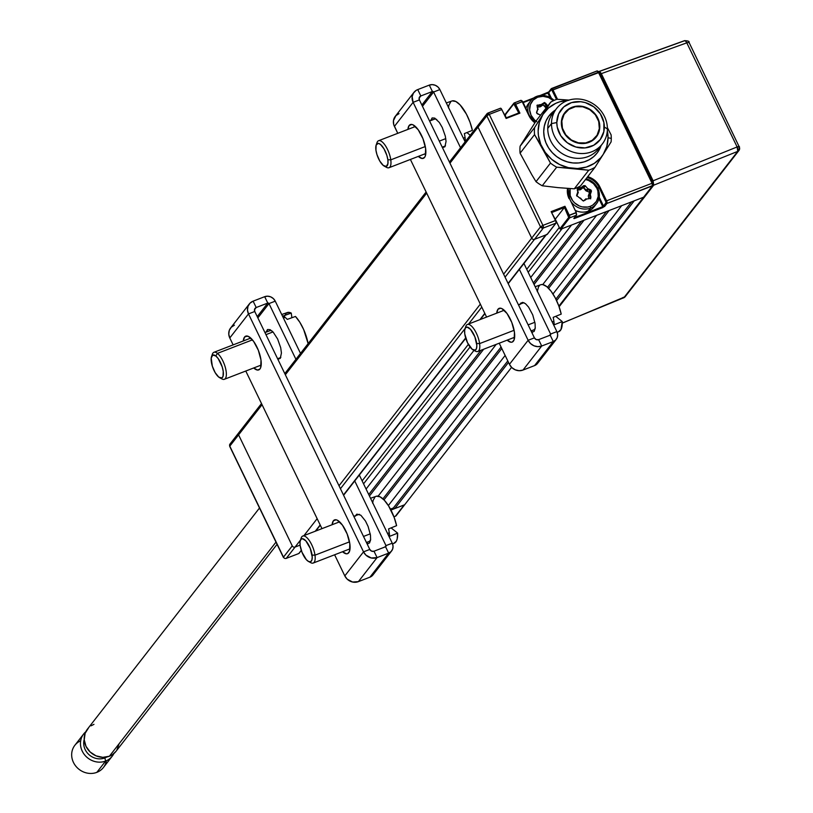 <?xml version="1.0" encoding="UTF-8"?>
<svg xmlns="http://www.w3.org/2000/svg" width="813" height="813" viewBox="0 0 813 813"><rect width="100%" height="100%" fill="white"/><g stroke="black" fill="none" stroke-linecap="round" stroke-linejoin="round"><path stroke-width="1.22" d="M283.625 557.474L229.784 446.154L238.585 434.864A2.175 1.972 37.9 0 1 238.748 432.801L229.957 444.101A2.175 1.972 37.9 0 0 229.784 446.154L238.585 434.864A2.175 1.972 -142.1 0 1 239.54 432.221M301.328 550.431L299.072 553.328A0.722 0.661 37.9 0 1 298.808 553.521L301.288 550.33L298.808 553.521L286.267 558.368L295.058 547.068A2.175 1.972 37.9 0 1 292.253 545.879L283.452 557.179A2.175 1.972 37.9 0 0 286.267 558.368L295.058 547.068A2.175 1.972 -142.1 0 1 292.253 545.879L238.585 434.864L292.253 545.879L283.452 557.179L229.937 446.459M295.058 547.068L300.099 545.116L295.058 547.068L300.434 540.147L295.058 547.068M317.029 529.405L317.497 530.371L317.029 529.405M390.941 510.056L404.183 504.944L395.392 516.245L393.939 516.804M511.58 367.344L404.976 504.365A2.175 1.972 37.9 0 1 404.183 504.944L395.392 516.245A2.175 1.972 37.9 0 0 396.175 515.666L404.976 504.365A2.175 1.972 -142.1 0 1 404.183 504.944L394.772 508.572L508.511 362.405L394.772 508.572L393.37 507.983L390.443 509.111M393.695 508.115L394.051 508.857L393.695 508.115M391.409 509.873L390.941 508.918L391.409 509.873M528.978 115.7A17.723 16.077 37.9 0 0 534.913 122.793L530.747 118.637L522.19 101.666L528.978 115.7M535.106 122.499A17.002 15.427 -142.1 0 1 529.415 115.7A17.002 15.427 -142.1 0 0 535.106 122.499M653.378 183.26L652.056 183.271L652.422 185.903L653.378 183.26A2.175 1.972 -142.1 0 1 652.422 185.903L643.632 197.203L560.848 229.154L569.639 217.854A0.722 0.661 -142.1 0 1 568.704 217.457L564.446 207.406L555.279 219.195L564.446 207.406L551.631 212.6L555.919 220.547L556.153 222.305A0.722 0.661 -142.1 0 1 555.838 223.179L547.047 234.479L534.507 239.327L543.297 228.026L542.932 225.384L555.472 220.547L542.932 225.384A2.175 0.803 68.9 0 1 543.297 228.026L555.838 223.179A2.175 0.803 -111.1 0 0 555.472 220.547L551.153 211.614L564.954 206.289L569.273 215.221A2.175 0.803 68.9 0 1 569.639 217.854L576.224 215.313A2.175 0.803 -111.1 0 0 575.858 212.681L569.273 215.221L564.954 206.289L564.446 207.406L568.46 215.709L576.295 212.681L569.517 198.646M523.155 102.631L532.23 99.135M541.834 95.426L547.871 93.099L549.954 97.408L547.871 93.099L548.684 92.611L551.417 98.261L548.684 92.611L551.112 89.491A0.722 0.661 -142.1 0 1 551.438 88.607L548.999 91.737A0.722 0.661 37.9 0 0 548.684 92.611L551.56 89.521L556.519 99.41L552.108 90.284L598.388 72.255A2.175 0.803 -111.1 0 0 597.047 70.944A2.175 0.803 -111.1 0 0 596.905 71.056L551.051 89.105M547.393 107.54L543.704 105.263M542.403 104.877L536.997 105.243M557.515 99.298L552.921 89.806L557.515 99.298M522.627 101.666L529.365 115.598M522.576 101.564A1.443 0.539 -111.1 0 0 521.672 100.832M520.706 100.466A2.175 0.803 68.9 0 1 520.859 100.355A2.175 0.803 68.9 0 1 522.19 101.666A2.175 0.803 -111.1 0 0 520.848 100.355A2.175 0.803 -111.1 0 0 520.706 100.466L514.121 103.017A2.175 0.803 68.9 0 1 514.263 102.905A2.175 0.803 68.9 0 1 515.605 104.206L522.19 101.666L514.792 104.684L518.796 112.966L513.796 103.891A0.722 0.661 -142.1 0 1 514.121 103.017L505.33 114.308A0.722 0.661 37.9 0 0 505.005 115.192L513.796 103.891L505.005 115.192L506.123 118.464L519.924 113.139L515.605 104.206L519.924 113.139L506.123 118.464L501.804 109.531A2.175 0.803 -111.1 0 0 500.462 108.231A2.175 0.803 -111.1 0 0 500.32 108.342L488.105 113.058M518.796 112.987L506.296 117.915M546.58 234.388A2.175 1.972 -142.1 0 1 545.787 234.967L534.507 239.327L505.066 277.152L534.507 239.327A2.175 1.972 -142.1 0 1 531.692 238.138L478.024 127.123L449.965 163.179L478.024 127.123A2.175 1.972 -142.1 0 1 478.196 125.06A2.175 1.972 37.9 0 0 478.024 127.123L486.824 115.822A2.175 1.972 -142.1 0 1 487.78 113.18L486.987 113.759L487.922 113.068L486.824 115.822L540.493 226.837L531.692 238.138L478.024 127.123L486.824 115.822L540.493 226.837L531.692 238.138A2.175 1.972 37.9 0 0 534.507 239.327L543.297 228.026L555.838 223.179L547.047 234.479A0.722 0.661 37.9 0 0 547.434 233.992M543.297 228.026A2.175 1.972 -142.1 0 1 540.493 226.837L543.297 228.026M542.932 225.384L540.493 226.837L542.932 225.384L489.263 114.369L486.824 115.822L489.263 114.369L487.78 113.18A2.175 0.803 68.9 0 1 487.922 113.068A2.175 0.803 68.9 0 1 489.263 114.369L501.804 109.531L489.263 114.369L542.932 225.384M506.255 117.824L501.255 108.729M551.763 88.485L551.438 88.607A2.175 0.803 68.9 0 1 551.58 88.495A2.175 0.803 68.9 0 1 552.921 89.806L599.709 72.245L597.047 70.944L551.58 88.495M548.765 91.96L539.934 95.568M533.643 97.997L522.922 102.143M514.446 102.885L513.735 103.505M597.047 70.944L599.781 72.032L598.388 72.255L652.056 183.271L653.449 183.047L653.215 185.323L644.414 196.624A2.175 1.972 -142.1 0 1 643.632 197.203A2.175 1.972 37.9 0 0 644.414 196.624L558.988 306.42M596.905 71.056L598.388 72.255L652.056 183.271L606.589 200.821L599.801 186.787L597.931 188.626L598.988 187.264L606.102 202.346L603.581 206.187A0.722 0.661 37.9 0 0 604.526 206.583L606.955 203.453A0.722 0.661 -142.1 0 1 606.02 203.057L602.768 206.665L598.937 198.728L602.768 206.665L574.608 217.538M576.254 212.579L576.539 214.439A0.722 0.661 -142.1 0 1 576.224 215.313L574.222 218.585L602.89 207.549L606.955 203.453L652.422 185.903A2.175 0.803 -111.1 0 0 652.056 183.271L606.589 200.821L599.801 186.787A17.723 16.077 37.9 0 0 587.708 176.675L593.012 179.094L595.746 181.248L599.801 186.787L598.988 187.264A17.002 15.427 -142.1 0 0 587.077 177.488A17.002 15.427 -142.1 0 1 598.988 187.264L605.776 201.299L606.589 200.821A2.175 0.803 68.9 0 1 606.955 203.453L653.215 185.323M653.235 182.966L599.709 72.245M599.242 197.193L603.581 206.187L599.242 197.193M577.098 188.189L582.504 187.823M583.805 188.199L587.484 190.486M577.24 189.836L578.155 188.667L581.346 188.331L580.228 189.775A0.722 0.661 37.9 0 0 580.563 189.642L582.697 187.935A0.722 0.661 -142.1 0 1 582.87 187.844L583.704 188.077A0.722 0.661 37.9 0 0 582.87 187.844L583.988 186.401L582.87 187.844A0.722 0.661 37.9 0 0 582.697 187.935L583.825 186.492A0.722 0.661 -142.1 0 1 584.821 186.634L583.704 188.077L585.858 190.659A0.722 0.661 37.9 0 0 586.163 190.892L588.937 191.99L586.163 190.892L587.291 189.449L590.055 190.547L588.937 191.99L589.75 193.575M589.72 193.535L590.37 195.272M590.675 197.081L590.614 198.87M559.293 227.488L526.753 269.306L559.293 227.488L555.269 219.205L559.913 228.758L568.704 217.457L559.913 228.758A0.722 0.661 37.9 0 0 560.848 229.154L569.639 217.854L576.224 215.313L573.795 218.443A0.722 0.661 37.9 0 0 574.171 217.945M567.555 188.403A17.723 16.077 37.9 0 0 569.07 198.646L567.352 192.214L567.555 188.403M652.422 185.903L558.887 306.125L643.632 197.203L634.221 200.831L556.6 300.597L634.221 200.831M536.621 96.422A16.28 14.766 37.9 0 0 528.409 113.495A16.28 14.766 -142.1 0 1 530.706 100.782A16.28 14.766 -142.1 0 1 536.621 96.422A16.28 14.766 -142.1 0 1 554.09 100.406A16.28 14.766 37.9 0 0 536.621 96.422L537.606 97.214L536.621 96.422M535.97 121.147A14.827 13.455 -142.1 0 1 529.629 108.068A14.827 13.455 -142.1 0 1 537.606 97.214A14.827 13.455 -142.1 0 1 553.399 100.721L548.551 97.54L543.013 96.32L537.606 97.214L533.165 100.111L530.371 104.562L529.629 109.877L531.072 115.263L534.466 119.887L536.753 121.696M530.706 100.782L528.318 103.861A16.28 14.766 37.9 0 0 525.981 108.475M547.891 105.751L544.466 102.499L541.306 104.471L537.21 105.314L537.637 109.135L536.671 113.109L540.503 115.253M544.72 103.698L546.875 106.269L547.586 105.629L545.442 103.058L544.72 103.698M540.056 114.877L537.302 113.759M537.108 110.609L538.135 109.298L537.149 106.94M537.139 106.899L538.054 105.72L541.255 105.395L540.127 106.838L537.647 107.092L540.127 106.838A0.722 0.661 37.9 0 0 540.462 106.696L543.724 103.546L540.462 106.696L543.114 104.857L545.757 107.712A0.722 0.661 37.9 0 0 546.072 107.946L546.163 107.977M536.529 112.407L536.997 111.096A0.722 0.661 37.9 0 0 537.027 110.842M590.594 208.077L590.35 206.319A14.827 13.455 -142.1 0 1 575.025 203.24A14.827 13.455 -142.1 0 1 570.126 188.575L570.187 195.557L572.647 200.659L574.567 202.833L579.405 206.004L582.138 206.878L587.718 207.041L590.35 206.319L590.594 208.077A16.28 14.766 -142.1 0 1 571.061 201.715A16.28 14.766 37.9 0 0 590.594 208.077L588.195 211.156L590.594 208.077A16.28 14.766 37.9 0 0 599.191 192.833A16.28 14.766 37.9 0 0 586.031 178.83A16.28 14.766 -142.1 0 1 596.498 203.717A16.28 14.766 -142.1 0 1 590.594 208.077M568.439 188.464A16.28 14.766 37.9 0 0 567.952 193.159A16.28 14.766 -142.1 0 1 568.439 188.464M575.238 210.364A16.28 14.766 37.9 0 0 588.195 211.156A16.28 14.766 37.9 0 0 594.11 206.797L596.498 203.717M589.445 194.724L590.075 197.539L590.939 197.213L590.319 194.398L589.445 194.724M590.512 191.451L589.466 194.368L590.319 194.398L591.356 191.492L590.512 191.451M585.492 179.521L588.642 180.486L593.49 183.657L596.884 188.281L597.87 190.923L598.226 196.38L596.427 201.36L592.738 205.1L590.35 206.319A14.827 13.455 -142.1 0 0 598.134 192.092A14.827 13.455 -142.1 0 0 585.492 179.521M583.541 185.71L581.397 187.417L577.301 188.25L577.738 192.081L576.62 195.516L583.49 201.035L586.651 199.063L590.746 198.23L590.319 194.398L591.427 190.964L590.939 189.988L587.687 188.575L585.096 185.628L583.541 185.71M577.088 194.043L576.62 195.354L577.088 194.043A0.722 0.661 37.9 0 0 577.128 193.789A0.722 0.661 37.9 0 1 577.088 194.043L578.216 192.6L577.088 194.043M576.763 196.035L578.216 192.6A0.722 0.661 -142.1 0 0 578.236 192.244L577.25 189.886M577.21 193.555L578.236 192.244L577.21 193.555M580.228 189.775L577.738 190.029L580.228 189.775M585.421 200.049L585.208 200.069A0.722 0.661 37.9 0 0 584.872 200.201L585.99 198.758L583.419 201.024M582.636 200.608L580.472 198.037M589.384 192.894L588.348 195.801A0.722 0.661 37.9 0 0 588.327 196.167L588.917 198.839M414.366 125.659A18.089 6.687 -111.1 0 0 414.173 126.98L414.366 125.659M424.599 153.982A18.089 6.687 -111.1 0 0 425.626 154.836L424.599 153.982M409.152 125.507L411.856 124.46L409.152 125.507A18.089 6.687 68.9 0 1 410.341 124.582A18.089 6.687 68.9 0 1 422.354 137.224A18.089 6.687 68.9 0 1 424.569 157.407A18.089 6.687 68.9 0 1 423.37 158.332A18.089 6.687 68.9 0 1 418.329 156.401L422.191 158.494L424.569 157.407L425.331 155.923L425.616 148.484L422.953 138.677L418.228 129.795L413.045 124.856L411.52 124.419L409.152 125.507L407.902 129.399A18.089 6.687 68.9 0 1 409.152 125.507M503.196 309.407A18.089 6.687 -111.1 0 0 503.003 310.729L503.196 309.407M513.43 337.73A18.089 6.687 -111.1 0 0 514.456 338.584L513.43 337.73M497.973 309.255L500.686 308.208L497.973 309.255A18.089 6.687 68.9 0 1 499.172 308.33A18.089 6.687 68.9 0 1 511.174 320.972A18.089 6.687 68.9 0 1 513.399 341.155A18.089 6.687 68.9 0 1 512.2 342.08A18.089 6.687 68.9 0 1 507.16 340.149L511.021 342.243L512.342 342.029L514.162 339.682L514.446 332.232L511.784 322.426L507.058 313.554L501.875 308.605L500.351 308.168L497.973 309.255L496.733 313.157A18.089 6.687 68.9 0 1 497.973 309.255M550.523 334.936L550.533 334.926A0.945 0.854 -142.1 0 0 550.604 334.031L556.875 331.613L550.604 334.031L519.355 269.377L550.604 334.031L549.507 335.444L550.604 334.031L550.188 335.18L538.623 339.641L541.702 346.023L538.623 339.641L536.214 339.57L534.415 337.862L528.135 340.281L530.543 343.553L533.968 345.799L537.881 346.663L541.702 346.023A10.488 9.512 -142.1 0 1 528.135 340.281L509.436 364.326A10.488 9.512 37.9 0 0 523.003 370.067L541.702 346.023L553.277 341.562L534.568 365.596L523.003 370.067L541.702 346.023L553.277 341.562L534.568 365.596A8.181 7.419 37.9 0 0 537.535 363.411L556.244 339.367A8.181 7.419 -142.1 0 1 553.277 341.562L555.716 339.966L557.261 337.517L557.667 334.58L556.875 331.613A8.181 7.419 -142.1 0 1 556.244 339.367M556.875 331.613L523.938 263.483L556.875 331.613M519.924 304.621L520.594 303.32L522.688 302.365L525.493 303.696L528.582 307.101L532.739 314.905L535.086 323.544L535.218 328.3L534.161 331.389L531.722 332.304M550.533 334.926A0.945 0.854 -142.1 0 1 550.188 335.18L553.277 341.562L550.188 335.18L538.623 339.641A3.252 2.957 -142.1 0 1 534.415 337.862L419.386 99.918L413.116 102.336A10.488 9.512 -142.1 0 1 413.929 92.387A10.488 9.512 -142.1 0 1 417.74 89.582L420.819 95.964L419.081 98.19L420.819 95.964L432.384 91.493L420.819 95.964L417.74 89.582L416.053 90.446L413.441 93.088L412.161 96.605L413.116 102.336L528.135 340.281L509.436 364.326L499.223 343.208L509.436 364.326L511.834 367.598L515.259 369.834L519.182 370.708L523.003 370.067L534.568 365.596L537.921 362.862M486.591 317.07L410.402 159.46L486.591 317.07M413.929 92.387L395.22 116.432A10.488 9.512 37.9 0 0 394.407 126.381L397.76 133.322L393.705 124.511L393.451 120.649L395.89 115.67L399.031 113.617M429.305 85.111A8.181 7.419 -142.1 0 1 439.874 89.593L433.603 92.011L460.544 147.742L433.603 92.011L422.475 106.31L433.603 92.011L439.874 89.593L438.004 87.042L435.341 85.294L432.282 84.613L429.305 85.111L432.384 91.493A0.945 0.854 -142.1 0 1 433.603 92.011L432.384 91.493L429.305 85.111L417.74 89.582L429.305 85.111M465.138 141.848L439.874 89.593L465.138 141.848M430.463 120.69L432.272 117.926L434.772 118.119L439.335 122.468L442.242 127.438L445.321 136.127L446.052 141.462L444.914 146.767L442.475 147.671M421.856 105.029L432.384 91.493L421.856 105.029M394.407 126.381L413.116 102.336L528.135 340.281L534.415 337.862L419.386 99.918L419.234 97.57L420.819 95.964A3.252 2.957 -142.1 0 0 419.386 99.918L413.116 102.336L394.407 126.381M333.36 520.828A18.089 6.687 68.9 0 1 334.56 519.903A18.089 6.687 68.9 0 1 346.562 532.545A18.089 6.687 68.9 0 1 348.777 552.728A18.089 6.687 68.9 0 1 347.578 553.653A18.089 6.687 68.9 0 1 342.537 551.722L346.399 553.816L347.72 553.592L349.539 551.255L349.824 543.806L347.161 533.999L342.436 525.127L337.253 520.178L335.739 519.741L333.36 520.828L336.064 519.781L333.36 520.828L332.111 524.72A18.089 6.687 68.9 0 1 333.36 520.828M244.53 337.08A18.089 6.687 68.9 0 1 245.729 336.155A18.089 6.687 68.9 0 1 257.731 348.797A18.089 6.687 68.9 0 1 259.947 368.98A18.089 6.687 68.9 0 1 258.747 369.905A18.089 6.687 68.9 0 1 253.707 367.974L257.569 370.067L259.947 368.98L260.709 367.496L260.993 360.057L258.331 350.24L253.605 341.369L248.422 336.43L245.587 336.206L244.53 337.08L247.233 336.033L244.53 337.08L243.29 340.972A18.089 6.687 68.9 0 1 244.53 337.08M249.306 303.96A10.488 9.512 -142.1 0 1 253.117 301.156L249.977 303.198L247.995 306.338L247.477 310.109L248.493 313.909L229.784 337.954L233.138 344.885L229.784 337.954L248.493 313.909A10.488 9.512 -142.1 0 1 249.306 303.96L230.597 328.005A10.488 9.512 37.9 0 0 229.784 337.954L228.768 334.143L229.286 330.383L231.268 327.243L234.408 325.19M264.682 296.684L253.117 301.156L256.197 307.527L254.469 309.763L256.197 307.527L267.772 303.066L256.197 307.527L253.117 301.156L264.682 296.684A8.181 7.419 -142.1 0 1 275.251 301.156L268.981 303.584L295.932 359.316L268.981 303.584L257.853 317.883L268.981 303.584L275.251 301.156L273.381 298.605L270.719 296.867L267.66 296.186L264.682 296.684L267.772 303.066A0.945 0.854 -142.1 0 1 268.981 303.584L267.772 303.066L264.682 296.684M300.515 353.411L275.251 301.156L300.515 353.411M265.851 332.263L267.65 329.499L270.15 329.692L273.158 332.1L277.619 339.011L280.698 347.7L281.43 353.035L280.292 358.34L277.853 359.244M257.233 316.603L267.772 303.066L257.233 316.603M254.764 311.491L254.611 309.143L256.197 307.527A3.252 2.957 -142.1 0 0 254.764 311.491L248.493 313.909L254.764 311.491L369.793 549.436L254.764 311.491M373.299 574.435L369.945 577.169L358.381 581.641L377.09 557.596A10.488 9.512 -142.1 0 1 363.523 551.854L248.493 313.909L363.523 551.854L369.793 549.436L363.523 551.854L365.921 555.127L371.277 557.982L377.09 557.596L374 551.214L371.602 551.143L369.793 549.436A3.252 2.957 -142.1 0 0 374 551.214L377.09 557.596L388.655 553.125L369.945 577.169A8.181 7.419 37.9 0 0 372.913 574.984L391.622 550.94A8.181 7.419 -142.1 0 1 388.655 553.125L391.104 551.529L392.649 549.08L393.045 546.153L392.252 543.186A8.181 7.419 -142.1 0 1 391.622 550.94M392.252 543.186L359.316 475.056L392.252 543.186L385.982 545.604L354.732 480.95L385.982 545.604L392.252 543.186M384.884 547.007L385.982 545.604L385.565 546.753L388.655 553.125L385.565 546.753L374 551.214L385.565 546.753A0.945 0.854 -142.1 0 0 385.911 546.499L385.911 546.499A0.945 0.854 -142.1 0 0 385.982 545.604L384.884 547.007M355.301 516.194L356.907 514.131L360.87 515.259L365.474 521.001L368.116 526.478L370.464 535.117L370.606 539.873L369.539 542.962L367.1 543.877M377.09 557.596L388.655 553.125L369.945 577.169L358.381 581.641L377.09 557.596M363.523 551.854L344.814 575.899A10.488 9.512 37.9 0 0 358.381 581.641L352.568 582.027L347.212 579.171L344.814 575.899L334.61 554.781L344.814 575.899L363.523 551.854M249.743 337.232A18.089 6.687 -111.1 0 0 249.561 338.554L249.743 337.232M259.977 365.555A18.089 6.687 -111.1 0 0 261.003 366.409L259.977 365.555M338.574 520.981A18.089 6.687 -111.1 0 0 338.391 522.302L338.574 520.981M348.807 549.303A18.089 6.687 -111.1 0 0 349.834 550.157L348.807 549.303M321.968 528.643L245.78 371.033L321.968 528.643M464.355 133.586A25.376 9.38 68.9 0 1 465.056 137.458A25.376 9.38 68.9 0 1 465.382 141.045L465.93 140.822L465.382 141.045A25.376 9.38 -111.1 0 0 465.056 137.458L463.349 138.149L465.056 137.458A25.376 9.38 -111.1 0 0 464.355 133.586L472.383 130.344L469.975 122.143L466.459 114.206L460.097 104.897L455.859 101.503L452.241 100.883M443.004 147.732A25.63 9.471 68.9 0 1 442.526 147.062M470.26 135.263L466.896 132.56L470.26 135.263M450.809 101.645L448.878 105.212L448.461 107.905M432.099 120.06A25.63 9.471 68.9 0 1 431.916 118.129M472.383 130.344A25.132 9.289 -111.1 0 0 451.957 100.975L446.337 102.956M376.663 144.084A14.471 5.345 68.9 0 1 378.563 140.73A14.471 5.345 68.9 0 1 385.636 146.045A14.471 5.345 68.9 0 1 390.779 159.846A14.471 5.345 -111.1 0 0 384.183 143.992A14.471 5.345 -111.1 0 0 377.008 142.61L376.145 145.08A12.297 4.543 68.9 0 1 382.242 146.259A12.297 4.543 68.9 0 1 387.852 159.734L390.779 159.846L425.29 146.533L390.779 159.846A14.471 5.345 68.9 0 1 388.98 167.722A14.471 5.345 68.9 0 1 385.321 166.513M384.264 166.126L386.571 167.376A14.471 5.345 -111.1 0 0 390.779 159.846L387.852 159.734A12.297 4.543 68.9 0 1 384.264 166.126A12.297 4.543 68.9 0 1 375.931 150.171L376.124 145.11L378.258 143.362L380.433 144.389L383.99 148.83L386.836 155.324L387.852 159.734L387.953 163.413L386.409 166.391L383.35 165.517L379.793 161.076L376.947 154.582L375.931 150.171A12.297 4.543 68.9 0 1 376.145 145.08M436.764 119.511A14.471 5.345 -111.1 0 0 434.376 119.186L429.589 121.035M439.305 141.116L445.788 138.617L439.305 141.116M442.231 147.173L444.802 146.177A14.471 5.345 -111.1 0 0 445.473 145.761M557.179 332.324L558.887 331.613A25.132 9.289 -111.1 0 0 562.25 321.552L554.212 324.794A25.376 9.38 -111.1 0 0 553.877 321.216L552.179 321.897L553.877 321.216A25.376 9.38 -111.1 0 0 553.186 317.344L561.214 314.103L558.795 305.891L555.289 297.965L551.112 291.267L546.763 286.623L542.779 284.591L541.072 284.631M532.495 332.344A25.63 9.471 68.9 0 1 531.356 330.81M558.419 331.775L560.99 329.55L562.25 321.552L555.726 316.318M539.629 285.404L538.501 286.857L537.281 291.664M520.93 303.818A25.63 9.471 68.9 0 1 520.848 303.036M554.212 324.794A25.376 9.38 68.9 0 0 553.877 321.216A25.376 9.38 68.9 0 0 553.186 317.344L561.214 314.103A25.132 9.289 -111.1 0 0 540.787 284.723L535.167 286.715M465.473 327.863L467.089 327.121L470.453 329.275L474.863 336.816L476.845 345.454L476.479 348.543L475.239 350.139L472.18 349.265L467.536 342.791L464.762 333.93L464.66 330.251L465.473 327.863A14.471 5.345 68.9 0 1 467.394 324.478A14.471 5.345 68.9 0 1 474.467 329.793A14.471 5.345 68.9 0 1 479.609 343.604A14.471 5.345 -111.1 0 0 473.014 327.751A14.471 5.345 -111.1 0 0 465.839 326.359L464.965 328.828A12.297 4.543 68.9 0 1 471.073 330.007A12.297 4.543 68.9 0 1 476.672 343.482L479.609 343.604L514.121 330.281L479.609 343.604A14.471 5.345 68.9 0 1 477.81 351.48A14.471 5.345 68.9 0 1 474.152 350.271M473.095 349.885L475.392 351.135A14.471 5.345 -111.1 0 0 479.609 343.604L476.672 343.482A12.297 4.543 68.9 0 1 473.095 349.885A12.297 4.543 68.9 0 1 464.762 333.93A12.297 4.543 68.9 0 1 464.965 328.828M524.141 302.802A14.471 5.345 -111.1 0 0 523.206 302.934L518.42 304.784M528.135 324.875L534.883 322.273L528.135 324.875M531.062 330.932L533.633 329.936A14.471 5.345 -111.1 0 0 535.269 327.791M283.076 316.013A25.376 9.38 68.9 0 1 285.129 317.385A25.376 9.38 68.9 0 1 287.274 319.387L295.465 316.46L299.794 322.202L303.696 329.621L308.117 343.645A25.132 9.289 -111.1 0 0 295.465 316.46L287.274 319.387A25.376 9.38 -111.1 0 0 285.129 317.385L283.402 318.005L285.129 317.385A25.376 9.38 -111.1 0 0 283.076 316.013L291.257 313.086L289.337 312.405L286.196 313.208L284.265 316.775M291.897 317.731L291.257 313.086A25.132 9.289 -111.1 0 0 287.335 312.538L281.715 314.529M278.392 359.295A25.63 9.471 68.9 0 1 277.904 358.635M267.487 331.633A25.63 9.471 68.9 0 1 267.294 329.702M284.702 315.434A25.132 9.289 -111.1 0 0 284.276 316.745M212.051 355.657A14.471 5.345 68.9 0 1 213.941 352.293A14.471 5.345 68.9 0 1 217.437 353.37A14.471 5.345 -111.1 0 0 212.386 354.173L211.522 356.643A12.297 4.543 68.9 0 1 215.811 355.962L217.437 353.37L252.447 339.864L217.437 353.37A14.471 5.345 68.9 0 1 225.404 367.72A14.471 5.345 68.9 0 1 224.358 379.295A14.471 5.345 68.9 0 1 220.872 378.218M219.642 377.699L221.949 378.949A14.471 5.345 -111.1 0 0 226.004 370.423A14.471 5.345 -111.1 0 0 217.437 353.37L215.811 355.962A12.297 4.543 68.9 0 1 223.097 370.454A12.297 4.543 68.9 0 1 219.642 377.699A12.297 4.543 68.9 0 1 218.727 377.08L215.171 372.649L212.325 366.145L211.207 358.066L212.752 355.088L215.811 355.962L218.199 358.594L222.213 366.897L223.229 371.307L223.036 376.368L221.797 377.964L218.727 377.08A12.297 4.543 68.9 0 1 212.691 367.252A12.297 4.543 68.9 0 1 211.522 356.643M272.142 331.084A14.471 5.345 -111.1 0 0 269.764 330.759L264.967 332.598M265.963 334.651L272.995 331.928L265.963 334.651M277.609 358.746L280.18 357.75A14.471 5.345 -111.1 0 0 280.851 357.324M392.557 543.897L394.264 543.186A25.132 9.289 -111.1 0 0 397.628 533.125L389.6 536.367A25.376 9.38 -111.1 0 0 389.264 532.789L387.557 533.47L389.264 532.789A25.376 9.38 -111.1 0 0 388.563 528.917L396.602 525.665L394.183 517.464L388.634 505.981L384.305 500.219L380.078 496.824L376.449 496.204M367.872 543.917A25.63 9.471 68.9 0 1 366.734 542.383M393.797 543.348L396.368 541.123L397.161 539.009L397.628 533.125L391.104 527.891M375.017 496.967L373.086 500.534L372.669 503.237M356.318 515.381A25.63 9.471 68.9 0 1 356.226 514.609M389.6 536.367A25.376 9.38 68.9 0 0 389.264 532.789A25.376 9.38 68.9 0 0 388.563 528.917L396.602 525.665A25.132 9.289 -111.1 0 0 376.165 496.296L370.545 498.278M300.861 539.426L302.477 538.694L305.83 540.848L310.241 548.379L312.222 557.027L311.867 560.116L310.617 561.712L308.696 561.57L306.369 559.7L301.958 552.169L300.139 545.493L300.038 541.824L300.861 539.426A14.471 5.345 68.9 0 1 302.771 536.052A14.471 5.345 68.9 0 1 309.844 541.367A14.471 5.345 68.9 0 1 314.987 555.177A14.471 5.345 -111.1 0 0 308.391 539.324A14.471 5.345 -111.1 0 0 301.216 537.932L300.353 540.401A12.297 4.543 68.9 0 1 306.45 541.58A12.297 4.543 68.9 0 1 312.06 555.055L314.987 555.177L349.499 541.854L314.987 555.177A14.471 5.345 68.9 0 1 313.188 563.053A14.471 5.345 68.9 0 1 309.529 561.834M308.473 561.458L310.779 562.698A14.471 5.345 -111.1 0 0 314.987 555.177L312.06 555.055A12.297 4.543 68.9 0 1 308.473 561.458A12.297 4.543 68.9 0 1 300.139 545.493A12.297 4.543 68.9 0 1 300.353 540.401M359.519 514.375A14.471 5.345 -111.1 0 0 358.594 514.507L353.797 516.357M363.513 536.448L370.261 533.836L363.513 536.448M366.439 542.495L369.011 541.509A14.471 5.345 -111.1 0 0 370.647 539.365M106.381 760.744A18.089 16.402 -142.1 0 1 96.849 772.35A18.089 16.402 37.9 0 0 103.414 767.502L112.204 756.212A18.089 16.402 -142.1 0 1 105.639 761.049L96.849 772.35L105.639 761.049A18.089 16.402 37.9 0 0 113.83 753.61A18.089 16.402 -142.1 0 1 112.204 756.212M104.836 757.94L105.639 761.049L104.836 757.94A15.193 13.78 37.9 0 0 106.788 757.005A15.193 13.78 -142.1 0 1 104.836 757.94L105.395 757.228L104.836 757.94A15.193 13.78 -142.1 0 1 89.003 754.667A15.193 13.78 -142.1 0 1 84.217 739.444A15.193 13.78 37.9 0 0 89.003 754.667A15.193 13.78 37.9 0 0 104.836 757.94M259.499 507.993L87.398 729.18A18.089 16.402 37.9 0 0 88.383 750.094A18.089 16.402 37.9 0 0 109.379 756.242L275.993 542.108L109.379 756.242A18.089 16.402 37.9 0 0 115.944 751.395L277.07 544.324M118.993 744.119L116.798 750.196M115.995 751.334L112.296 754.759L109.379 756.242L102.794 757.34L96.036 755.846L90.131 751.984L85.995 746.344L84.237 739.779L85.131 733.296L88.546 727.869M91.046 725.826L93.962 724.342M85.772 731.781A18.089 16.402 37.9 0 0 83.637 753.56A18.089 16.402 37.9 0 0 105.639 761.049A18.089 16.402 -142.1 0 1 84.643 754.901A18.089 16.402 -142.1 0 1 83.658 733.997A18.089 16.402 -142.1 0 1 85.772 731.781M83.658 733.997L74.857 745.287A18.089 16.402 37.9 0 0 75.853 766.202A18.089 16.402 37.9 0 0 96.849 772.35A18.089 16.402 -142.1 0 1 73.648 762.828A18.089 16.402 -142.1 0 1 80.69 740.755M611.112 134.887A39.796 36.097 -142.1 0 1 611.274 138.413A39.796 36.097 37.9 0 0 611.112 134.887L607.321 127.529L611.112 134.887M543.724 131.635A30.386 27.561 -142.1 0 1 555.401 110.019L548.724 116.259L546.001 120.934L544.314 126.127L543.724 131.635A30.386 27.561 -142.1 0 0 568.582 162.214A30.386 27.561 -142.1 0 0 601.081 145.568L597.443 152.6L593.775 156.574L589.313 159.694L584.232 161.848L578.714 162.946L572.992 162.956L567.261 161.858L561.763 159.714L556.692 156.594L552.261 152.62L548.623 147.956L545.93 142.763L544.273 137.255L543.724 131.635M600.258 146.31A28.943 26.25 -142.1 0 1 568.765 156.746A28.943 26.25 -142.1 0 1 547.749 128.403A28.943 26.25 37.9 0 0 567.2 156.167A28.943 26.25 37.9 0 0 598.541 148.83L602.281 144.023A28.943 26.25 -142.1 0 1 570.95 151.36A28.943 26.25 -142.1 0 1 551.488 123.596L547.749 128.403L551.488 123.596A28.943 26.25 37.9 0 0 579.354 153.423A28.943 26.25 37.9 0 0 607.402 128.911A28.943 26.25 -142.1 0 1 602.281 144.023M607.402 128.911L604.333 127.072A24.603 22.317 -142.1 0 1 580.492 147.905A24.603 22.317 -142.1 0 1 556.803 122.55L551.488 123.596L556.803 122.55L557.24 127.102L560.767 135.761L567.301 142.753L575.858 147.021L585.126 147.905L593.703 145.263L600.279 139.521L603.856 131.533L603.886 122.529L600.37 113.861L593.836 106.869L585.279 102.601L580.645 101.716L571.539 102.611L563.816 106.879L558.643 113.881L556.803 122.55A24.603 22.317 -142.1 0 1 580.645 101.716A24.603 22.317 -142.1 0 1 604.333 127.072L607.402 128.911A28.943 26.25 37.9 0 0 579.537 99.084A28.943 26.25 37.9 0 0 551.488 123.596A28.943 26.25 -142.1 0 1 556.6 108.485A28.943 26.25 -142.1 0 1 587.941 101.147A28.943 26.25 -142.1 0 1 607.402 128.911M563.887 114.44A19.898 18.049 37.9 0 0 563.358 114.897M599.791 126.645L599.425 127.102L599.791 126.645A19.898 18.049 -142.1 0 1 596.264 137.031A19.898 18.049 -142.1 0 1 574.72 142.072A19.898 18.049 -142.1 0 1 561.346 122.987A19.898 18.049 -142.1 0 1 564.862 112.59A19.898 18.049 -142.1 0 1 586.407 107.55A19.898 18.049 -142.1 0 1 599.791 126.645L598.297 133.647L596.508 136.706L591.193 141.36L584.252 143.484L576.752 142.773L569.832 139.328L564.547 133.667L561.702 126.665L561.732 119.369L564.618 112.916L569.943 108.261L576.874 106.137L584.374 106.849L587.982 108.261L594.201 112.895L598.348 119.359L599.791 126.645M608.033 137.753L611.274 138.413L608.033 137.753A36.179 32.815 -142.1 0 1 603.287 154.287L611.091 141.899A39.796 36.097 37.9 0 0 611.274 138.413A39.796 36.097 -142.1 0 1 611.091 141.899L603.287 154.287A36.179 32.815 -142.1 0 1 572.972 168.382L588.734 170.232A39.796 36.097 37.9 0 0 594.984 167.326L603.287 154.287L606.813 146.431L608.033 137.753L607.321 130.802A36.179 32.815 -142.1 0 1 608.033 137.753M569.171 100.111L556.935 99.267A39.796 36.097 37.9 0 0 550.675 102.174L542.881 114.572A36.179 32.815 -142.1 0 1 568.185 100.345M594.405 139.053A19.898 18.049 37.9 0 0 594.72 138.434M556.6 108.485L552.86 113.292A28.943 26.25 37.9 0 0 547.749 128.403A28.943 26.25 -142.1 0 1 554.883 111.005M568.633 100.324L559.811 101.777L555.706 103.353L548.45 108.068L542.881 114.572L539.354 122.428L538.135 131.106L538.419 135.558L540.757 144.348L545.289 152.458L551.722 159.348L559.608 164.531L568.409 167.661L577.535 168.525L586.356 167.072L594.273 163.393L600.736 157.742L603.287 154.287L594.984 167.326A39.796 36.097 -142.1 0 1 588.734 170.232L574.273 188.819A39.796 36.097 37.9 0 0 580.523 185.913L594.984 167.326L580.523 185.913M534.548 134.612A39.796 36.097 -142.1 0 1 534.578 127.6L520.107 146.198A39.796 36.097 37.9 0 0 520.086 153.2L534.548 134.612L542.759 148.525A36.179 32.815 -142.1 0 1 542.881 114.572L534.578 127.6A39.796 36.097 37.9 0 0 534.548 134.612L550.472 163.088L536.011 181.675A39.796 36.097 37.9 0 0 542.241 185.771L556.702 167.183L588.734 170.232L574.273 188.819L557.972 187.62L542.241 185.771L556.702 167.183A39.796 36.097 -142.1 0 1 550.472 163.088A39.796 36.097 37.9 0 0 556.702 167.183L572.972 168.382A36.179 32.815 -142.1 0 1 542.759 148.525L550.472 163.088L536.011 181.675L531.844 174.795L520.086 153.2L534.548 134.612M534.578 127.6L520.107 146.198L527.911 133.799L536.214 120.761L550.675 102.174L534.578 127.6M536.214 120.761L550.675 102.174A39.796 36.097 -142.1 0 1 556.935 99.267L568.968 100.09M571.397 139.999A19.532 17.723 -142.1 0 1 565.147 112.814A19.532 17.723 -142.1 0 1 589.74 109.623A19.532 17.723 -142.1 0 1 595.98 136.808A19.532 17.723 -142.1 0 1 571.397 139.999L565.777 134.846L562.423 128.169L561.824 120.985L564.08 114.379L568.846 109.359L575.391 106.696L582.728 106.788L589.74 109.623L595.35 114.775L598.714 121.452L599.313 128.647L597.057 135.243L592.291 140.263L585.736 142.925L578.399 142.834L571.397 139.999M598.825 71.635L599.953 71.727L601.325 73.637L686.802 42.845A3.638 1.392 -109.8 0 0 684.566 40.65A3.638 1.392 -109.8 0 0 684.302 40.843L599.394 71.432M685.45 40.924L684.302 40.843L685.45 40.924L686.802 42.845A3.638 0.732 -25.8 0 1 689.078 42.489A3.638 0.732 -25.8 0 1 688.957 42.855A3.638 0.732 154.2 0 0 689.078 42.489A3.638 0.732 154.2 0 0 686.802 42.845L737.127 146.95A3.638 0.732 -25.8 0 1 739.403 146.604A3.638 0.732 -25.8 0 1 739.281 146.97L689.078 42.489C689.556 41.382 688.052 40.772 684.566 40.65L599.079 71.453M739.403 146.604L739.007 150.415A3.638 3.303 -142.1 0 1 737.737 151.37L739.007 150.415A3.638 3.303 -142.1 0 0 739.281 146.97L737.127 146.95L737.737 151.37L623.886 297.69L562.271 323.066L623.886 297.69L737.737 151.37A3.638 1.413 -111.9 0 0 737.127 146.95L653.113 180.781L737.127 146.95L686.802 42.845L601.325 73.637L653.113 180.781L653.723 185.191L559.12 306.775L653.723 185.191L737.737 151.37L653.723 185.191L653.113 180.781L601.325 73.637L599.303 71.422M623.388 297.904A3.638 1.301 -112.4 0 0 623.662 297.873A3.638 1.301 -112.4 0 0 623.886 297.69A3.638 3.303 37.9 0 0 625.146 296.745L622.788 297.599M621.681 205.679L552.982 293.971L621.681 205.679L609.14 210.516L548.602 288.32L609.14 210.516M505.147 355.454L388.36 505.544L505.147 355.454M631.559 201.868L555.879 299.123L631.559 201.868M507.79 360.931L393.37 507.983L507.79 360.931M545.259 107.123L545.869 106.34L545.259 107.123M539.71 104.664L538.958 105.629L539.71 104.664M537.017 105.731L537.545 105.05L537.017 105.731M518.867 112.936L506.286 117.794L505.625 116.472A2.175 1.972 -142.1 0 1 505.788 114.409M238.585 434.864L262.05 404.691L238.585 434.864M285.353 374.752L426.673 193.128L285.353 374.752M449.416 162.041L478.196 125.06A2.175 1.972 -142.1 0 1 478.989 124.48M531.692 238.138L503.633 274.194L531.692 238.138M480.341 304.143L339.011 485.768L480.341 304.143M303.991 535.574L317.151 518.674L303.991 535.574M340.444 488.725L465.056 328.574L340.444 488.725M468.613 324.011L481.774 307.101L468.613 324.011M545.787 234.967L508.095 283.422L545.787 234.967M484.792 313.361L479.904 319.651L484.792 313.361M465.656 337.954L343.472 494.985L465.656 337.954M320.18 524.934L315.281 531.224L320.18 524.934M468.359 344.356L362.131 480.879L468.359 344.356M363.563 483.837L470.046 346.978L363.563 483.837M562.098 228.677L528.186 272.264L562.098 228.677L571.509 225.038L530.706 277.477L571.509 225.038M473.989 350.373L366.084 489.05L473.989 350.373M581.386 221.227L533.358 282.954L581.386 221.227M480.991 350.251L368.736 494.528L480.991 350.251M369.448 496.011L483.664 349.224L369.448 496.011M584.049 220.201L534.07 284.438L584.049 220.201L596.59 215.364L542.738 284.58L596.59 215.364M496.204 344.377L378.116 496.154L496.204 344.377M606.468 211.543L547.535 287.284L606.468 211.543M501.062 347.019L382.923 498.857L501.062 347.019M383.98 499.883L501.784 348.492L383.98 499.883M283.381 557.393L229.713 446.378M535.137 122.438L529.436 115.629L522.657 101.584L520.848 100.355L514.263 102.905M548.745 91.93L551.173 88.8M478.196 125.06L486.987 113.759M556.102 222.986L547.312 234.286M487.922 113.068L500.462 108.231M513.857 103.21L505.066 114.501M599.781 72.032L653.449 183.047M574.049 218.25L576.488 215.12M576.326 212.61L569.537 198.565L568.135 188.443M415.392 126.513L378.563 140.73M425.809 153.515L388.98 167.722M504.223 310.261L467.394 324.478M514.639 337.263L477.81 351.48M250.77 338.086L213.941 352.293M261.197 365.078L224.358 379.295M339.6 521.834L302.771 536.052M350.017 548.836L313.188 563.053M565.147 112.814L563.043 115.517M595.929 136.879L593.876 139.511M562.271 323.157L625.146 296.745L739.007 150.415M238.748 432.801L261.501 403.563M284.794 373.614L426.124 191.99M315.759 531.031L320.302 525.198M343.604 495.259L465.758 338.259M480.381 319.468L484.924 313.625M508.216 283.686L546.275 234.784"/></g></svg>
